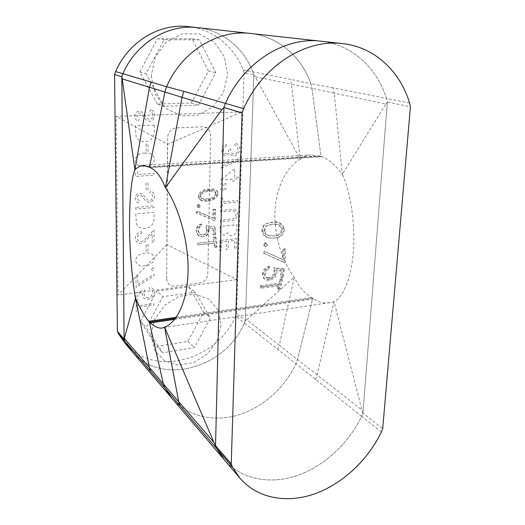 <?xml version="1.0" encoding="UTF-8"?>
<svg xmlns="http://www.w3.org/2000/svg" width="525" height="525" viewBox="0 0 525 525"><rect width="100%" height="100%" fill="white"/><g stroke="black" fill="none" stroke-linecap="round" stroke-linejoin="round"><path stroke-width="0.39" stroke-dasharray="2.62 1.97" d="M277.817 349.637L279.293 345.247L246.704 319.712L245.372 320.519L244.407 323.059L296.028 363.74L297.452 359.737L312.782 298.207L311.594 297.537C304.421 293.278 298.633 286.493 294.23 277.174C283.408 263.084 273.879 237.543 274.975 211.641C276.058 185.725 287.812 166.077 300.221 159.173L255.157 76.703L291.48 84.276L290.318 79.321L252.945 71.905L253.805 74.74L255.157 76.703M246.704 319.712L294.23 277.174L279.293 345.247L361.961 410.012L362.933 413.129L361.646 416.338C348.567 443.605 323.912 466.449 296.723 475.709C269.581 484.824 241.106 479.338 224.168 459.651C241.106 479.338 269.581 484.824 296.723 475.709C323.912 466.449 348.567 443.605 361.646 416.338L296.028 363.74C284.74 387.883 262.625 407.689 237.996 415.078C213.399 422.343 187.451 416.364 171.839 398.193C187.451 416.364 213.399 422.343 237.996 415.078C262.625 407.689 284.74 387.883 296.028 363.74L297.452 359.737L312.782 298.207L175.455 318.334L312.782 298.207L313.773 298.915C319.397 302.886 325.539 303.982 332.213 302.216L334.012 301.632C341.762 298.62 351.238 280.882 353.423 250.596C355.583 220.264 349.296 188.948 342.307 174.366L385.829 103.943L334.267 93.194L333.073 87.806L386.452 98.398L387.325 102.053L385.829 103.943M131.532 350.858C160.709 386.873 225.461 368.274 244.407 323.059C225.461 368.274 160.709 386.873 131.532 350.858M333.073 87.806L310.879 83.692C301.534 56.785 278.191 36.376 250.327 33.443C278.191 36.376 301.534 56.785 310.879 83.692L311.962 88.233L320.965 156.273L322.022 156.673C328.637 159.2 335.396 165.093 342.307 174.366L334.267 93.194L311.962 88.233L320.965 156.273L149.448 167.219L320.965 156.273L309.868 154.901C306.278 155.4 303.063 156.824 300.221 159.173L291.48 84.276L311.962 88.233L310.879 83.692L290.318 79.321M188.39 26.631C213.006 29.216 234.202 46.725 243.206 69.976L252.945 71.905C243.869 48.149 222.344 30.24 197.262 27.608C222.344 30.24 243.869 48.149 252.945 71.905L253.805 74.74L245.372 320.519L244.407 323.059L235.62 316.07C217.107 360.399 153.438 378.315 124.714 342.845M137.95 301.941L136.106 302.19L136.146 311.489L137.983 311.233L137.97 307.387L153.917 305.189L153.917 303.614L137.963 305.799L137.95 301.941M136.1 300.136L137.944 299.893L137.924 293.836L142.643 292.261L142.301 294.4C142.636 297.878 144.585 299.48 148.142 299.204C152.007 298.403 154.088 296.074 154.396 292.208C154.153 289.17 152.486 287.582 149.395 287.444L149.395 289.039C151.417 289.288 152.48 290.456 152.578 292.543C152.322 295.319 150.819 297.012 148.07 297.629C145.53 297.714 144.211 296.461 144.132 293.869L145.044 289.833L136.067 292.825L136.1 300.136M135.995 276.229L136.047 287.313L154.429 275.599L153.674 274.306L137.885 284.353L137.858 276.006L135.995 276.229M151.239 269.423L152.722 270.749L154.212 269.076L152.729 267.75L151.239 269.423M145.012 253.273C139.86 253.306 136.677 255.701 135.463 260.446C136.69 264.954 139.88 266.687 145.025 265.637C150.143 265.486 153.287 263.038 154.468 258.307C153.28 253.877 150.13 252.203 145.012 253.273M135.699 207.388L135.713 209.088L154.107 207.513L154.107 205.833L135.699 207.388M150.596 191.093L149.664 192.773C151.43 193.495 152.453 194.808 152.722 196.691C152.644 198.844 151.607 200.163 149.612 200.648L147.807 200.117L142.347 194.014L139.512 193.167C136.795 193.686 135.352 195.366 135.181 198.214C135.384 200.412 136.441 202.013 138.357 203.031L139.493 201.397L137.097 197.873C137.13 196.232 137.911 195.241 139.44 194.887L141.842 195.956L143.692 198.365C145.058 200.747 147.039 202.073 149.638 202.342C152.696 201.698 154.357 199.769 154.599 196.547C154.383 193.876 153.051 192.058 150.596 191.093M146.114 182.864L146.121 190.214L148.011 190.07L148.011 182.726L146.114 182.864M135.555 172.856L135.568 176.439L154.173 175.173L154.173 173.447L137.491 174.569L137.478 171.59L135.555 172.856M144.9 153.149C139.571 152.88 136.277 155.256 135.017 160.269C136.29 165.165 139.591 167.199 144.913 166.386C150.202 166.523 153.458 164.089 154.678 159.095C153.451 154.291 150.189 152.309 144.9 153.149M150.662 109.449L149.704 111.175C151.515 112.028 152.565 113.453 152.841 115.461C152.762 117.725 151.699 119.07 149.645 119.49L147.794 118.847L142.177 112.147L139.269 111.116C136.48 111.536 134.997 113.243 134.82 116.242C135.03 118.571 136.113 120.317 138.082 121.478L139.25 119.805L136.782 115.972C136.815 114.247 137.622 113.229 139.197 112.928L141.665 114.174L143.561 116.799C144.972 119.378 147.007 120.868 149.671 121.282C152.821 120.743 154.521 118.781 154.77 115.388C154.553 112.567 153.182 110.585 150.662 109.449M219.909 240.509L219.667 250.432L221.373 250.241L221.583 241.907L226.702 241.356L226.478 249.664L228.172 249.473L228.401 241.172L234.747 240.489L234.504 248.765L236.184 248.574L236.48 238.737L219.909 240.509M220.257 226.406L220.172 229.878C219.909 233.192 221.242 234.931 224.175 235.088L227.771 232.68C228.408 234.767 229.793 235.751 231.912 235.633C234.957 234.905 236.578 232.87 236.755 229.523L236.9 224.752L220.257 226.406M220.651 210.322L220.612 211.936L232.883 210.893C234.905 211.168 235.922 212.448 235.935 214.732C235.771 216.713 234.8 218.078 233.028 218.833L220.408 220.224L220.369 221.832L230.475 220.854C234.478 220.795 236.867 218.735 237.635 214.659C237.707 211.942 236.591 210.19 234.301 209.409L220.651 210.322M222.692 197.879L220.953 198.023L220.717 207.546L222.449 207.395L222.548 203.457L237.589 202.151L237.635 200.543L222.593 201.83L222.692 197.879M226.058 184.774L226.091 183.625L220.868 183.776L220.828 185.423L226.058 184.774M225.934 189.683L225.96 188.547L220.749 188.711L220.71 190.352L225.934 189.683M220.966 179.668L220.959 180.003L232.7 179.143L232.641 181.25L234.367 181.125L234.426 179.018L238.298 178.73L238.343 177.096L234.472 177.378L234.727 168.676L220.966 179.668M221.248 168.164L241.257 159.147L241.31 157.402L221.294 166.405L221.248 168.164M226.196 146.121L226.242 144.441C223.486 145.294 221.97 147.243 221.688 150.275C221.767 153.444 223.21 155.177 226.012 155.479L229.582 153.09L230.987 155.026L233.973 155.951C237.418 155.288 239.302 153.037 239.623 149.205C239.551 145.74 237.95 143.758 234.806 143.259L234.76 144.939L237.064 146.272L237.891 149.33C237.779 152.04 236.532 153.694 234.163 154.278C231.61 153.74 230.462 151.896 230.724 148.752L228.972 148.851C229.044 151.344 228.067 152.998 226.045 153.805C224.267 153.497 223.401 152.289 223.453 150.196C223.584 148.267 224.497 146.908 226.196 146.121M166.668 278.801L167.573 137.701C168.151 131.985 171.104 128.723 176.439 127.923L202.368 126.794C207.506 127.135 210.276 130.075 210.656 135.607L207.802 273.676C207.218 278.782 204.474 281.899 199.572 283.027L174.963 286.21C169.916 286.355 167.153 283.887 166.668 278.801M151.252 75.797L155.144 94.132L165.92 108.367L181.237 115.795L197.997 115.172L212.999 106.831L223.499 92.433L227.568 74.648L224.372 56.772L214.371 42.21L199.323 33.922L182.129 33.79L166.307 42.066L155.229 57.12L151.252 75.797M151.003 335.436L154.573 350.313L164.463 360.892L178.533 365.183L193.948 362.532L207.756 353.594L217.409 340.128L221.123 324.653L218.144 310.045L208.911 299.125L195.064 294.138L179.281 296.264L164.784 305.242L154.639 319.279L151.003 335.436M154.271 125.173L135.352 125.954L136.087 136.283C137.845 140.214 140.857 142.058 145.117 141.809C151.134 141.127 154.186 137.629 154.258 131.303L154.271 125.173M146.081 144.034L146.088 151.581L148.011 151.476L148.011 143.935L146.081 144.034M154.094 212.317L135.732 213.938L136.441 223.643C138.147 227.266 141.074 228.867 145.208 228.434C151.056 227.515 154.015 224.07 154.088 218.105L154.094 212.317M141.468 233.33L141.461 231.663C137.74 232.339 135.713 234.563 135.365 238.324C135.64 241.717 137.465 243.397 140.831 243.357C143.437 242.714 145.609 241.244 147.361 238.954L152.204 233.855L152.191 242.412L154.035 242.222L154.061 229.714L146.554 237.628C145.064 239.656 143.207 241.008 140.976 241.69C138.659 241.631 137.419 240.417 137.248 238.048C137.452 235.423 138.862 233.848 141.468 233.33M146.16 244.689L146.167 251.738L148.017 251.541L148.017 244.493L146.16 244.689M207.46 201.121C204.166 201.626 201.502 200.996 199.467 199.224L198.726 196.107C200.812 191.953 204.442 189.912 209.632 189.984C213.058 189.459 215.696 190.03 217.56 191.704L218.065 194.532C216.129 198.844 212.592 201.036 207.46 201.121L206.883 200.406C203.615 200.911 200.963 200.268 198.929 198.489L198.174 195.267C200.248 191.028 203.884 188.954 209.088 189.039C212.487 188.514 215.119 189.092 216.976 190.772L217.494 193.699C215.539 198.096 212.002 200.333 206.883 200.406M198.726 196.107L198.174 195.267M209.632 189.984L209.088 189.039M215.618 193.902L215.178 191.75C213.636 190.45 211.496 190.024 208.747 190.47C204.711 190.326 201.817 191.894 200.064 195.162C199.913 196.967 200.76 198.102 202.604 198.562L207.126 198.837C211.089 198.85 213.918 197.21 215.618 193.902L216.188 194.736L215.755 192.655C214.2 191.363 212.048 190.942 209.298 191.389C205.255 191.257 202.368 192.8 200.622 196.002C200.478 197.768 201.324 198.877 203.175 199.329L207.697 199.585C211.673 199.592 214.502 197.971 216.188 194.736M200.064 195.162L200.622 196.002M218.065 194.532L217.494 193.699M197.498 206.305L199.198 204.698L200.57 206.043L198.89 207.664L197.833 207.309L196.914 205.675L198.621 204.035L199.986 205.413L198.306 207.06L197.262 206.712L196.914 205.675M199.198 204.698L198.621 204.035M198.89 207.664L198.306 207.06M215.545 209.626L213.695 209.797L213.288 218.354L197.603 211.457L196.731 212.953L215.106 221.032L215.545 209.626L214.935 209.107L214.495 220.743L196.147 212.454L197.019 210.932L212.677 218L213.084 209.272L214.935 209.107M215.106 221.032L214.495 220.743M196.731 212.953L196.147 212.454M214.594 226.695L215.053 234.708L213.216 234.898L212.802 228.244L208.025 227.666L208.477 229.937C208.392 233.842 206.561 236.106 202.978 236.723L201.6 236.729C198.273 236.171 196.435 234.098 196.094 230.501C196.219 227.062 197.873 224.903 201.055 224.018L201.088 225.77C199.021 226.524 197.984 228.073 197.977 230.416C198.411 233.448 200.058 234.957 202.906 234.951C205.459 234.399 206.699 232.687 206.607 229.806L207.204 229.937L206.122 225.802L215.204 226.872L206.122 225.802M202.906 234.951L203.49 234.99C206.056 234.445 207.29 232.759 207.204 229.937M201.055 224.018L201.652 224.28C198.463 225.153 196.803 227.273 196.678 230.646L196.094 230.501M202.978 236.723L202.158 236.736C198.837 236.184 197.013 234.157 196.678 230.646M208.477 229.937L209.075 230.062C208.989 233.894 207.152 236.119 203.562 236.729M215.847 236.946L217.094 246.986L214.679 247.413L214.082 243.173L197.84 244.932L197.623 243.167L213.865 241.421L213.412 237.162L215.847 236.946L214.01 237.136L214.456 241.316L213.865 241.421M215.25 247.19L214.666 243.036L214.082 243.173M214.666 243.036L198.398 244.794L198.188 243.062L197.623 243.167M198.188 243.062L214.456 241.316M217.094 246.986L216.517 247.209L215.25 236.965M216.517 247.209L214.679 247.413M206.607 229.806L205.518 225.586M215.053 234.708L215.657 234.727L215.204 226.872M215.657 234.727L213.813 234.918L213.412 228.395L208.628 227.837L209.075 230.062M203.49 234.99C200.642 235.01 198.995 233.533 198.562 230.56C198.575 228.263 199.612 226.741 201.685 225.993L201.652 224.28M315.473 379.595L317.133 374.889L334.012 301.632L361.961 410.012M409.566 102.979L386.452 98.398C376.924 67.784 351.776 44.461 320.821 41.199C351.776 44.461 376.924 67.784 386.452 98.398L387.325 102.053L362.933 413.129L387.325 102.053L410.425 106.778M261.936 231.236C261.87 226.912 263.799 224.254 267.724 223.263L271.714 222.548C277.522 221.301 281.512 223.447 283.69 228.966C283.054 234.859 279.733 237.858 273.728 237.976L269.804 238.074C265.65 237.838 263.025 235.561 261.936 231.236L262.73 231.052C262.664 226.597 264.607 223.88 268.557 222.889L272.501 222.18C278.309 220.927 282.312 223.125 284.517 228.782C283.894 234.806 280.573 237.871 274.562 237.976L270.677 238.068C266.49 237.838 263.845 235.495 262.73 231.052M273.728 237.976L274.562 237.976M271.714 222.548L272.501 222.18M272.068 224.556L269.095 225.035C265.853 225.619 264.187 227.633 264.095 231.079C264.6 233.52 265.985 235.036 268.242 235.613L273.551 235.922C278.197 235.922 280.882 233.697 281.603 229.254C279.799 225.061 276.623 223.499 272.068 224.556L269.909 224.713C266.647 225.304 264.974 227.364 264.889 230.895L264.095 231.079M264.889 230.895C265.407 233.395 266.798 234.944 269.062 235.548L274.378 235.869C279.031 235.882 281.715 233.618 282.424 229.071C280.593 224.779 277.403 223.171 272.856 224.241M282.424 229.071L281.603 229.254M283.69 228.966L284.517 228.782M265.099 242.773L266.949 244.486L265.302 246.586L263.471 244.88L265.099 242.773L265.919 242.865L267.776 244.624L266.129 246.77L264.292 245.018L265.919 242.865M263.471 244.88L264.292 245.018M265.302 246.586L266.129 246.77M266.949 244.486L267.776 244.624M284.616 248.745L284.228 262.224L263.458 253.227L264.324 251.37L282.345 259.219L282.522 248.988L285.475 249.021L285.075 262.815L264.285 253.555L265.158 251.659L283.192 259.737L283.375 249.263L285.475 249.021M284.228 262.224L285.075 262.815M263.458 253.227L264.285 253.555M274.463 268.511L273.643 267.816L283.605 268.636L284.438 269.377L274.463 268.511L274.969 272.993L274.162 272.193L273.643 267.816M284.438 269.377L283.146 277.653L281.065 277.928L282.168 271.097L276.944 270.664L277.023 273.053C276.038 277.088 273.459 279.477 269.286 280.212C267.166 280.488 265.486 280.015 264.239 278.808L263.117 274.155C263.832 270.467 266.004 268.065 269.64 266.936L269.469 268.872C267.067 269.791 265.65 271.497 265.23 273.991C265.086 277.128 266.569 278.618 269.686 278.447C272.685 277.804 274.444 275.986 274.969 272.993M269.686 278.447L268.898 277.541C271.897 276.898 273.65 275.12 274.162 272.193M277.403 288.337L278.499 284.681L260.236 287.168L260.63 285.587L261.371 286.663L279.674 284.176L280.619 280.14L282.693 279.864L281.905 278.893L279.457 288.048L277.403 288.337L278.125 289.511L279.248 285.777L260.964 288.277L261.371 286.663M260.63 285.587L278.913 283.119L279.674 284.176M260.236 287.168L260.964 288.277M278.499 284.681L279.248 285.777M278.913 283.119L279.838 279.169L281.905 278.893M279.838 279.169L280.619 280.14M279.457 288.048L280.179 289.223L282.693 279.864M280.179 289.223L278.125 289.511M263.117 274.155L262.316 273.361C263.025 269.752 265.191 267.396 268.82 266.293L269.64 266.936M269.286 280.212L268.511 279.267C266.365 279.536 264.672 279.07 263.425 277.863L262.316 273.361M268.82 266.293L268.649 268.177C266.254 269.082 264.849 270.756 264.429 273.19C264.298 276.262 265.788 277.712 268.898 277.541M283.146 277.653L282.345 276.728L280.271 277.003L281.348 270.329L276.124 269.916L276.209 272.252C275.244 276.196 272.678 278.539 268.511 279.267M282.345 276.728L283.605 268.636M381.353 432.016L361.646 416.338L362.933 413.129L382.699 428.702M156.758 291.086L188.685 286.919L203.707 312.158L187.917 341.355L156.594 346.369L140.457 321.353L156.758 291.086L162.868 296.632L195.254 292.294L210.42 317.874L194.348 347.576L162.579 352.793L146.258 327.442L162.868 296.632M188.685 286.919L195.254 292.294M140.457 321.353L146.258 327.442M156.594 346.369L162.579 352.793M187.917 341.355L194.348 347.576M203.707 312.158L210.42 317.874M243.206 69.976L244.059 72.745L253.805 74.74L245.372 320.519L236.565 313.576L235.62 316.07M244.059 72.745L236.565 313.576M241.913 111.864L116.097 116.399L167.632 144.329L241.913 111.864L236.742 279.654L166.983 244.65L167.632 144.329M166.983 244.65L117.994 295.083L116.097 116.399M236.742 279.654L117.994 295.083M157.31 104.035L139.762 71.932L157.507 38.673L192.183 38.843L208.412 71.046L191.277 103.012L157.31 104.035L163.839 106.326L146.075 73.625L164.174 39.716L199.402 39.867L215.801 72.66L198.325 105.236L163.839 106.326M139.762 71.932L146.075 73.625M191.277 103.012L198.325 105.236M208.412 71.046L215.801 72.66M192.183 38.843L199.402 39.867M157.507 38.673L164.174 39.716M176.21 317.31L311.594 297.537M148.739 166.753L319.705 155.886M208.747 190.47L209.298 191.389M174.635 319.377L313.773 298.915M150.412 167.678L322.022 156.673M199.467 199.224L198.929 198.489M215.755 192.655L215.178 191.75M217.56 191.704L216.976 190.772M197.833 207.309L197.262 206.712M201.6 236.729L202.158 236.736M144.368 165.27L309.868 154.901M269.804 238.074L270.677 238.068M267.724 223.263L268.557 222.889M269.095 225.035L269.909 224.713M263.471 253.234L265.296 254.008M163.597 327.613L332.213 302.21M264.239 278.808L263.425 277.863"/><path stroke-width="0.79" d="M122.207 78.888L121.839 76.755L122.922 73.684L166.583 86.73C181.643 51.555 217.816 29.275 250.327 33.443L320.821 41.199C284.721 36.507 243.37 62.482 225.428 103.386L183.875 91.35L182.037 97.302L221.937 109.581L223.926 107.487L215.519 445.6L216.687 448.521L213.878 442.332L163.393 383.992L164.784 387.772L125.134 341.532L131.532 350.858L125.134 341.532L124.103 339.137L135.489 298.259L149.369 367.428L163.393 383.992L149.389 322.153L148.713 321.326C144.519 316.135 140.109 308.451 135.489 298.259C132.49 281.669 129.668 253.188 129.485 225.291C129.675 196.324 131.486 177.85 134.912 169.877L149.474 87.281L122.207 78.888L134.912 169.877C137.438 167.337 139.972 165.841 142.518 165.382L144.368 165.27M124.412 338.448L149.369 367.428L150.872 371.615M180.219 405.904L164.784 387.772L171.839 398.193L164.784 387.772L163.393 383.992L149.389 322.153L175.455 318.334L149.389 322.153L150.308 322.954C155.439 327.456 159.869 329.011 163.597 327.613L164.574 327.121L178.677 401.461L180.219 405.904L216.687 448.521L224.168 459.651L216.687 448.521L232.424 466.902L240.05 478.301C257.355 498.409 286.552 503.665 314.436 493.927C342.359 484.043 367.749 460.241 381.353 432.016L382.699 428.702L410.425 106.778L409.566 102.979C400.07 71.21 374.45 46.955 342.576 43.595C305.432 38.745 262.487 65.927 243.652 108.668L242.077 112.947L231.243 463.903L232.424 466.902M240.05 478.301L124.714 342.845L118.407 333.677L117.39 331.321L114.575 74.57L115.625 71.571C128.382 41.738 159.62 22.988 188.39 26.631L197.262 27.608C167.947 23.894 136.021 43.116 122.922 73.684C136.021 43.116 167.947 23.894 197.262 27.608L250.327 33.443C217.816 29.275 181.643 51.555 166.583 86.73L164.988 91.718L149.448 167.219L142.518 165.382M151.141 81.861L149.474 87.281L182.037 97.302L165.382 187.707C176.794 203.569 188.547 237.615 188.068 270.703C187.55 303.739 175.494 323.433 164.574 327.121L213.878 442.332M117.39 331.321L124.103 339.137L121.839 76.755L122.922 73.684L115.625 71.571M183.875 91.35L166.583 86.73L164.988 91.718L149.448 167.219L150.412 167.678C156.352 170.527 161.339 177.207 165.382 187.707L221.937 109.581M242.077 112.947L223.926 107.487L225.428 103.386L223.926 107.487L215.519 445.6L231.243 463.903M342.576 43.595L320.821 41.199C284.721 36.507 243.37 62.482 225.428 103.386L243.652 108.668M114.575 74.57L121.839 76.755L124.103 339.137L125.134 341.532L118.407 333.677M148.713 321.326L176.21 317.31M150.308 322.954L174.635 319.377"/></g></svg>
